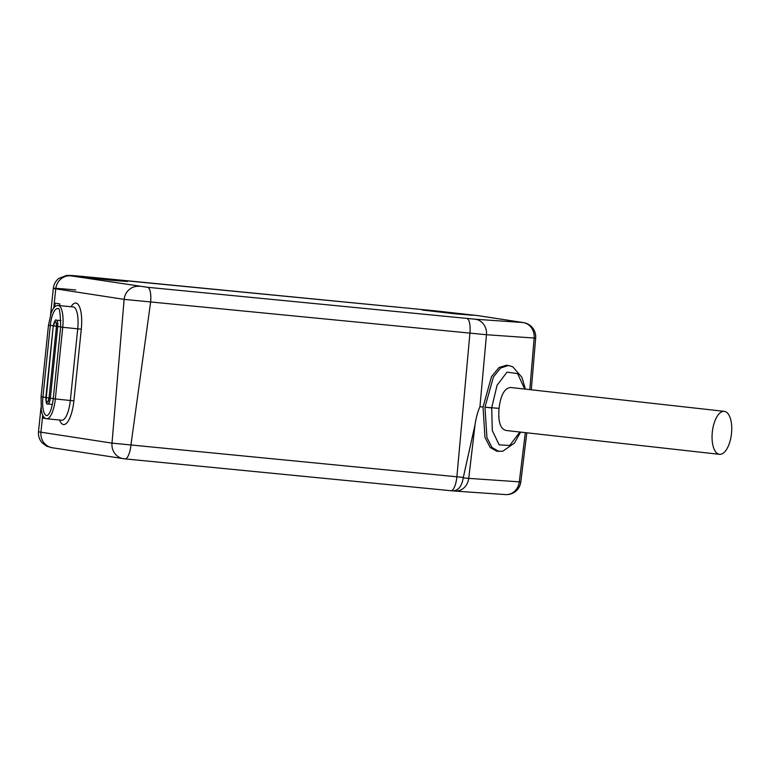 <?xml version="1.0" encoding="UTF-8"?>
<svg xmlns="http://www.w3.org/2000/svg" width="770" height="770" viewBox="0 0 770 770"><rect width="100%" height="100%" fill="white"/><g stroke="black" fill="none" stroke-linecap="round" stroke-linejoin="round"><path stroke-width="1.16" d="M110.1 280.126L76.875 276.286L116.876 280.078L127.339 281.502L110.1 280.126M455.484 313.862L422.258 310.021L462.25 313.814L472.722 315.238L455.484 313.862M525.323 432.634L519.288 481.885A14.409 12.907 -86 0 1 505.486 494.581L454.935 491.067A14.409 12.907 -86 0 0 468.738 478.372L463.213 477.939L475.061 424.597C476.264 416.974 477.891 411.026 479.941 406.762L486.476 334.729L534.149 338.04A14.409 12.907 -86 0 0 522.782 322.524A14.409 13.658 -81.3 0 1 523.494 322.611L478.286 315.661L435.762 310.897A14.409 4.591 -84.4 0 0 435.685 310.887M43.438 416.512L43.264 418.139L45.738 418.524M59.608 305.623L59.791 303.881L55.151 303.168L54.766 306.826M71.071 306.739A25.035 7.969 95.6 0 1 79.358 306.518A25.035 7.969 95.6 0 1 81.293 329.185L73.891 400.852A25.035 7.969 95.6 0 1 67.548 422.047A25.035 7.969 95.6 0 1 59.598 420.016M463.309 477.419L112.006 443.125L124.124 299.366L486.476 334.729A14.409 12.907 94 0 0 475.109 319.213L522.782 322.524L477.573 315.565L435.849 310.907L91.659 277.287A33.148 0.549 5.9 0 0 70.83 275.843L147.542 287.287L475.109 319.213M463.213 477.939C461.759 486.419 458.256 490.731 452.712 490.894L125.048 458.891M454.935 491.067L452.712 490.894M475.061 424.597L468.738 478.372L520.799 481.953L526.815 432.798M520.607 432.105L514.427 443.058L502.714 451.258L496.785 451.21L490.182 447.466L484.956 437.389L483.05 406.974L491.52 376.588L498.989 367.55L506.391 365.259L508.393 365.49L500.654 368.012L493.474 376.848L484.975 407.195L491.693 407.936L484.975 407.195L491.712 407.763L497.064 385.26L507.016 372.141L517.623 373.594L524.697 389.052M479.941 406.762L483.05 406.974M498.787 451.432L491.963 447.437L486.948 437.649L484.975 407.195M499.047 408.36C497.959 421.739 500.346 429.121 506.208 430.497L719.498 454.329A21.618 9.615 96.4 0 1 712.298 432.172A21.618 9.615 -83.6 0 1 724.3 411.353L510.654 387.493C504.591 388.042 500.721 395 499.047 408.36L491.712 407.763M719.498 454.329A21.618 9.615 96.4 0 0 731.5 433.51A21.618 9.615 -83.6 0 0 724.3 411.353M43.264 418.139L45.266 418.303M81.293 329.185L62.736 327.298L55.325 398.966L53.245 398.735C52.158 406.887 50.502 412.229 48.289 414.751L47.086 415.598A17.748 5.65 95.6 0 1 42.908 397.07L41.07 396.858L48.481 325.181L51.234 312.755L52.687 309.598C54.237 306.778 56.066 305.401 58.173 305.488L73.189 306.951A20.896 6.66 95.6 0 1 77.741 328.761L70.34 400.439A20.896 6.66 95.6 0 1 61.716 420.228L46.71 418.755A20.896 6.66 95.6 0 0 55.325 398.966L73.891 400.852M477.573 315.565A14.409 13.658 -81.3 0 1 478.286 315.661M450.825 490.711A14.409 4.591 -84.4 0 0 450.912 490.721L124.971 458.882A14.409 4.591 -84.4 0 1 124.884 458.872L124.124 458.785A14.409 13.658 -81.3 0 1 123.412 458.699L123.412 458.699A14.409 13.658 -81.3 0 1 112.006 443.125L40.935 432.191L42.697 415.165M147.542 287.287A14.409 4.591 95.6 0 1 150.622 302.071L130.939 444.993A14.409 4.591 -84.4 0 1 124.971 458.882L52.35 447.765A14.409 13.658 -81.3 0 1 40.935 432.191A47.567 0.789 -174.1 0 1 38.5 431.691L40.974 407.773M139.206 286.353A14.409 13.658 98.7 0 0 124.134 299.366L55.748 288.846L53.785 307.913M70.83 275.843A14.409 13.658 98.7 0 0 55.748 288.846A47.567 0.789 5.9 0 1 53.313 288.346A47.567 0.789 5.9 0 1 75.701 289.972M466.832 318.472A14.409 4.591 95.6 0 1 469.912 333.256L456.88 476.822A14.409 4.591 -84.4 0 1 450.912 490.721L452.885 490.914M523.494 322.611A14.409 14.409 0 0 1 535.66 338.069L534.149 338.04L529.808 389.63M519.885 432.028L509.75 445.455L499.201 444.887L492.3 430.536L491.693 407.936M435.849 310.907A14.409 4.591 -84.4 0 0 435.762 310.897L73.737 275.67L66.682 275.419L58.915 278.355C55.671 280.915 53.804 284.245 53.313 288.346L50.599 314.574M58.173 305.488A20.896 6.66 95.6 0 1 62.736 327.298L60.657 327.058L53.245 398.735M48.481 325.181L50.31 325.402A17.748 5.65 95.6 0 1 57.933 308.655C59.502 307.114 60.407 313.246 60.657 327.058M45.854 397.378L42.908 397.07L50.31 325.402L53.265 325.7M53.274 398.504L49.011 398.071L56.47 326.403M60.676 326.836L57.731 326.547L50.329 398.215A6.064 1.935 -84.4 0 1 47.817 403.952L52.36 404.481M47.817 403.952C46.701 404.924 46.036 402.797 45.834 397.58L46.277 397.638A4.418 1.405 -84.4 0 0 47.894 401.882L49.011 398.071L56.48 326.393A4.418 1.405 -84.4 0 0 56.075 322.274L56.422 326.393L57.731 326.547A6.064 1.935 -84.4 0 0 56.403 320.224L60.955 320.58M56.403 320.224C55.488 319.127 54.439 321.023 53.236 325.903L46.277 397.638L49.02 397.984M56.075 322.274A4.418 1.405 -84.4 0 0 53.688 325.97L56.508 326.316M47.894 401.882A4.418 1.405 -84.4 0 0 49.068 398.08M535.66 338.069L531.3 389.793M505.486 494.581A14.409 14.409 0 0 0 520.799 481.953M525.419 389.139L521.906 377.3L512.685 366.751L508.393 365.49M52.35 447.765L46.672 446.215L42.052 442.74C39.328 439.555 38.144 435.868 38.5 431.691M41.07 396.858L41.311 410.304L42.129 413.683C43.062 416.714 44.593 418.399 46.71 418.755M53.236 325.903L45.834 397.58"/></g></svg>
